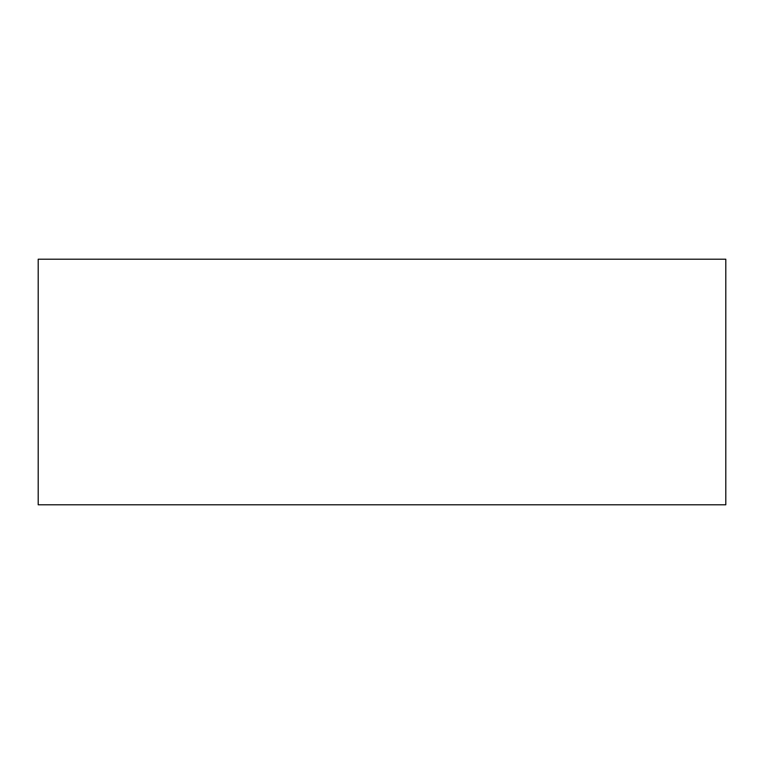 <?xml version="1.0" encoding="UTF-8"?>
<svg xmlns="http://www.w3.org/2000/svg" width="764" height="764" viewBox="0 0 764 764"><rect width="100%" height="100%" fill="white"/><g stroke="black" fill="none" stroke-linecap="round" stroke-linejoin="round"><path stroke-width="1.15" d="M725.8 259.216L725.8 504.784L38.2 504.784L38.2 259.216L725.8 259.216"/></g></svg>
